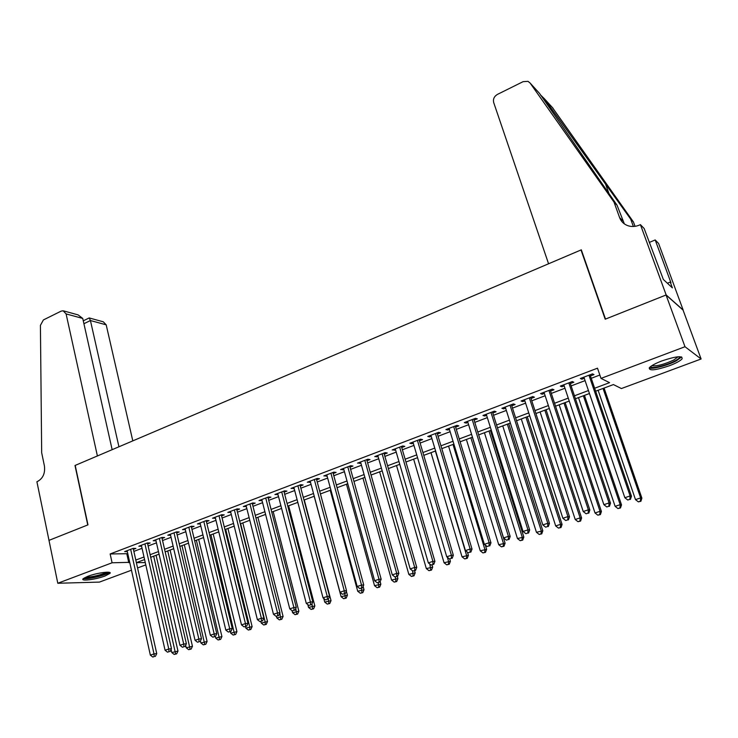 <?xml version="1.0" encoding="UTF-8"?>
<svg xmlns="http://www.w3.org/2000/svg" width="738" height="738" viewBox="0 0 738 738"><rect width="100%" height="100%" fill="white"/><g stroke="black" fill="none" stroke-linecap="round" stroke-linejoin="round"><path stroke-width="1.11" d="M87.785 576.323C96.826 572.808 112.508 570.769 109.98 573.38L105.119 575.963C96.226 579.404 80.608 581.498 83.025 578.869L87.785 576.323M661.931 360.9C676.165 356.177 682.871 355.504 682.06 358.899C680.141 360.974 675.897 363.262 669.338 365.762C655.307 370.421 648.656 371.066 649.385 367.709C651.22 365.688 655.399 363.419 661.931 360.9M131.465 570.216L99.427 582.097L57.795 583.26L48.994 540.364L87.97 524.866L75.202 465.41L581.009 249.961L605.197 319.203L666.054 294.997L683.065 310.098L701.1 358.991L621.405 388.548L613.416 384.572L595.649 391.205M145.792 564.902L137.572 567.946M133.412 549.349L135.893 548.408L133.144 548.371L124.648 551.6L127.333 551.627M147.655 543.943L150.165 542.993L147.452 542.937L138.845 546.212L141.576 546.249M162.074 538.472L164.62 537.504L161.936 537.439L153.227 540.751L155.986 540.779M176.668 532.937L179.242 531.96L176.594 531.867L167.775 535.216L170.579 535.244M191.446 527.329L194.057 526.342L191.437 526.231L182.507 529.626L185.349 529.644M206.409 521.646L209.048 520.65L206.474 520.521L197.433 523.952L200.302 523.971M221.566 515.899L224.232 514.884L221.686 514.737L212.535 518.214L215.45 518.224M236.907 510.078L239.61 509.054L237.101 508.888L227.83 512.403L230.782 512.403M252.442 504.183L255.182 503.141L252.719 502.956L243.328 506.517L246.317 506.508M268.18 498.215L270.957 497.163L268.531 496.951L259.01 500.558L262.045 500.539M284.121 492.163L286.934 491.102L284.545 490.862L274.905 494.525L277.977 494.497M300.265 486.038L303.115 484.958L300.772 484.7L291.012 488.408L294.121 488.371M316.63 479.829L319.508 478.741L317.211 478.455L307.322 482.209L310.477 482.163M333.198 473.547L336.122 472.431L333.862 472.126L323.844 475.936L327.045 475.881M349.987 467.172L352.958 466.047L350.744 465.715L340.587 469.571L343.834 469.506M367.007 460.715L370.006 459.58L367.847 459.221L357.552 463.123L360.845 463.049M384.249 454.174L387.293 453.021L385.181 452.634L374.747 456.591L378.087 456.508M401.73 447.542L404.811 446.37L402.745 445.955L392.182 449.977L395.568 449.885M419.442 440.817L422.57 439.636L420.559 439.193L409.839 443.261L411.887 443.686L413.28 443.16M437.403 434.009L440.577 432.8L438.612 432.33L427.754 436.462L429.747 436.914L431.232 436.342M455.614 427.099L458.824 425.881L456.914 425.383L445.909 429.562L447.846 430.042L449.442 429.442M474.073 420.097L477.329 418.861L475.475 418.326L464.313 422.57L466.195 423.086L467.901 422.431M492.781 412.994L496.084 411.739L494.303 411.177L482.975 415.485L484.801 416.02L486.619 415.337M511.766 405.789L515.115 404.516L513.39 403.926L501.905 408.289L503.667 408.861L505.595 408.132M531.019 398.483L534.413 397.201L532.744 396.574L521.102 401.002L522.799 401.601L524.847 400.826M550.539 391.075L553.98 389.775L552.384 389.111L540.567 393.603L542.209 394.24L544.376 393.419M570.345 383.566L573.841 382.238L572.31 381.546L560.317 386.103L561.895 386.767L564.183 385.9M594.634 388.243L609.56 382.653L601 378.4L597.494 368.179L110.156 553.97L127.794 553.694M133.873 551.397L142.037 548.306M148.126 546L156.465 542.845M162.554 540.539L171.059 537.319M177.157 535.013L185.838 531.729M191.945 529.414L200.81 526.065M206.917 523.749L215.957 520.327M222.083 518.011L231.308 514.524M237.433 512.2L246.852 508.639M252.986 506.314L262.59 502.679M268.733 500.355L278.54 496.646M284.684 494.322L294.693 490.53M300.846 488.205L311.058 484.34M317.211 482.006L327.635 478.058M333.797 475.733L344.443 471.702M350.605 469.368L361.463 465.263M367.635 462.929L378.723 458.732M384.895 456.398L396.214 452.108M402.385 449.774L413.935 445.401M420.106 443.068L431.905 438.603M438.086 436.259L450.125 431.702M456.305 429.368L468.602 424.71M474.774 422.376L487.329 417.625M493.51 415.282L506.333 410.429M512.504 408.096L525.594 403.142M531.766 400.808L545.142 395.743M551.304 393.409L564.967 388.243M571.129 385.909L585.077 380.633M591.239 378.299L599.846 375.033M590.437 375.937L593.979 374.6L592.522 373.871L580.354 378.483L581.858 379.194L584.275 378.28M581.489 250.348L581.009 249.961M666.054 294.997L684.993 346.722L701.1 358.991M57.795 583.26L112.084 562.78L129.713 562.338M110.156 553.97L112.084 562.78M601 378.4L684.993 346.722M135.81 560.059L144.002 556.987M150.1 554.708L158.467 551.572M164.574 549.284L173.107 546.092M179.223 543.805L187.922 540.539M194.048 538.251L202.932 534.921M209.066 532.624L218.134 529.229M224.278 526.932L233.531 523.463M239.675 521.166L249.112 517.624M255.265 515.327L264.905 511.72M271.067 509.414L280.901 505.724M287.064 503.417L297.1 499.663M303.272 497.347L313.521 493.51M319.692 491.204L330.154 487.283M336.334 484.967L347.008 480.973M353.188 478.658L364.083 474.58M370.273 472.265L381.398 468.095M387.588 465.779L398.944 461.527M405.134 459.202L416.73 454.866M422.92 452.542L434.756 448.114M440.955 445.798L453.04 441.269M459.23 438.944L471.573 434.331M477.763 432.007L490.364 427.293M496.563 424.968L509.423 420.153M515.622 417.828L528.759 412.911M534.958 410.596L548.371 405.568M554.561 403.252L568.269 398.123M574.45 395.799L588.444 390.559M144.583 559.57L136.382 562.633L145.266 562.596M589.45 393.52L575.446 398.751M569.247 401.057L555.529 406.177M549.33 408.492L535.899 413.511M529.7 415.826L516.554 420.734M510.345 423.049L497.467 427.856M491.268 430.171L478.658 434.876M472.458 437.191L460.106 441.804M453.898 444.119L441.804 448.63M435.604 450.946L423.76 455.364M417.56 457.68L405.955 462.016M399.756 464.331L388.391 468.575M382.192 470.881L371.057 475.041M364.867 477.348L353.954 481.425M347.773 483.731L337.081 487.717M330.901 490.032L320.43 493.934M314.25 496.24L303.991 500.069M297.82 502.375L287.774 506.13M281.602 508.427L271.759 512.107M265.597 514.404L255.948 518.002M249.785 520.299L240.339 523.832M234.186 526.129L224.924 529.589M218.78 531.877L209.703 535.262M203.568 537.559L194.675 540.871M188.55 543.159L179.832 546.415M173.716 548.703L165.174 551.886M159.057 554.173L150.69 557.291M126.862 554.053L128.781 562.688M581.479 378.059L581.858 379.194M561.517 385.642L561.895 386.767M541.84 393.123L542.209 394.24M522.439 400.485L522.799 401.601M503.316 407.754L503.667 408.861M484.451 414.922L484.801 416.02M465.853 421.988L466.195 423.086M447.514 428.953L447.846 430.042M429.415 435.826L429.747 436.914M411.573 442.606L411.887 443.686M393.963 449.294L394.276 450.374M376.592 455.89L376.897 456.96M359.452 462.403L359.747 463.473M342.533 468.833L342.829 469.894M325.845 475.171L326.131 476.222M309.37 481.434L309.646 482.477M293.106 487.606L293.383 488.648M277.054 493.704L277.322 494.746M261.206 499.727L261.464 500.761M245.56 505.668L245.819 506.702M230.108 511.545L230.357 512.559M214.85 517.338L215.099 518.353M199.786 523.058L200.035 524.072M184.906 528.712L185.146 529.718M170.21 534.294L170.45 535.299M155.7 539.81L155.93 540.806M588.961 375.218L630.123 495.954L624.837 497.707L583.896 377.146M590.049 374.803L631.47 496.204L630.123 495.954L629.883 499.322L627.77 500.023L629.883 499.322M630.427 499.414L631.47 496.204M624.837 497.707L627.77 500.023M598.112 390.282L635.492 499.617L640.63 497.919L641.894 498.159L604.081 388.059M640.39 501.176L638.333 501.849L640.898 501.268L640.39 501.176L640.63 497.919L603.057 388.437M638.333 501.849L635.492 499.617M641.894 498.159L640.898 501.268M679.615 356.703L679.67 356.851C679.753 357.829 678.167 359.185 674.901 360.937C666.506 365.504 650.713 369.175 650.602 366.574M651.802 365.716C656.848 366.352 664.191 364.443 673.822 359.987L678.111 356.768M649.2 367.967C652.327 369.47 667.908 365.365 676.349 360.817L681.635 356.934M107.997 572.19L107.241 572.956C103.588 575.741 85.682 579.542 84.529 577.762M86.088 577.015C89.593 577.716 103.302 574.478 106.254 572.245L106.3 572.208M83.394 578.5C86.89 579.736 105.027 575.585 108.864 572.688M548.565 263.77L493.676 102.508C492.91 99.104 494.165 96.401 497.44 94.399L523.094 81.66L527.993 81.346L530.068 82.997L614.007 202.092L619.634 217.664C621.193 221.714 624.09 224.435 628.306 225.837C631.903 226.898 635.556 226.667 639.265 225.145L640.418 224.647L666.165 294.96L605.511 319.074L581.313 249.831L548.565 263.77M530.068 82.997L539.496 93.357L617.023 205.182L624.357 223.891M617.023 205.182L614.007 202.092M552.384 107.527L633.444 221.953L635.04 226.335M633.444 221.953L630.704 219.149L544.312 98.661L540.364 94.778M633.37 226.483L630.704 219.149M666.165 294.96L683.167 310.052L658.6 243.475L655.196 239.951L670.971 282.755L670.242 282.073L667.373 283.226M640.418 224.647L644.154 228.512L663.351 279.471L672.383 287.885L670.242 282.073M655.196 239.951L649.265 242.442M132.803 440.872L106.189 324.831L90.433 320.541L83.92 323.705M118.938 446.776L90.433 320.541L89.206 317.93L83.274 320.827M48.929 540.391L87.757 524.949L74.999 465.494L97.398 455.955L66.097 313.918L63.145 310.781L61.125 311.132L43.394 319.941L40.415 325.366L41.679 452.754L44.409 465.918C45.304 473.178 43.044 478.344 37.62 481.416L36.9 481.72L49.003 540.391M112.148 449.673L82.739 318.447L66.097 313.918M89.399 317.995L103.292 321.814L106.189 324.831M63.892 310.984L78.108 314.895L82.739 318.447M568.795 382.874L609.081 502.938L603.878 504.663L563.804 384.775M569.967 382.432L610.51 503.159L609.081 502.938L608.868 506.268L606.784 506.951L608.868 506.268M609.44 506.351L610.51 503.159M603.878 504.663L606.784 506.951M548.924 390.43L588.361 509.81L583.223 511.517L544.007 392.293M550.17 389.959L589.856 510.004L588.361 509.81L588.168 513.113L586.11 513.786L588.168 513.113M588.767 513.187L589.856 510.004M583.223 511.517L586.11 513.786M529.34 397.865L567.928 516.591L562.873 518.27L524.487 399.71M530.65 397.367L569.505 516.757L567.928 516.591L567.771 519.856L565.742 520.521L567.771 519.856M568.398 519.912L569.505 516.757M562.873 518.27L565.742 520.521M510.032 405.208L547.808 523.27L542.817 524.921L505.244 407.025M511.406 404.682L549.441 523.399L547.808 523.27L547.661 526.498L545.668 527.163L547.661 526.498M548.316 526.554L549.441 523.399M542.817 524.921L545.668 527.163M578.5 397.607L615.114 506.333L620.178 504.663L621.516 504.875L584.478 395.374M619.957 507.892L617.927 508.556L620.492 507.965L619.957 507.892L620.178 504.663L583.38 395.789M617.927 508.556L615.114 506.333M621.516 504.875L620.492 507.965M559.164 404.821L595.022 512.965L600.012 511.314L601.424 511.499L565.142 402.597M599.819 514.506L597.826 515.17L600.381 514.58L599.819 514.506L600.012 511.314L563.98 403.031M597.826 515.17L595.022 512.965M601.424 511.499L600.381 514.58M540.096 411.942L575.216 519.497L580.142 517.873L581.618 518.03L546.074 409.71M579.967 521.037L578.002 521.683L580.557 521.093L579.967 521.037L580.142 517.873L544.838 410.171M578.002 521.683L575.216 519.497M581.618 518.03L580.557 521.093M521.286 418.963L555.686 525.936L560.548 524.331L562.079 524.46L527.273 416.73M560.391 527.467L558.454 528.104L561.009 527.513L560.391 527.467L560.548 524.331L525.963 417.219M558.454 528.104L555.686 525.936M562.079 524.46L561.009 527.513M490.991 412.441L527.965 529.847L523.048 531.48L486.268 414.23M492.44 411.887L529.672 529.958L527.965 529.847L527.845 533.048L525.88 533.703L527.845 533.048M528.528 533.094L529.672 529.958M523.048 531.48L525.88 533.703M502.735 425.891L536.434 532.283L542.827 530.807L508.722 423.658M541.092 533.814L539.183 534.441L541.738 533.851L541.092 533.814L541.222 530.705L507.347 424.166M539.183 534.441L536.434 532.283M542.827 530.807L541.738 533.851M472.209 419.571L508.408 536.332L503.565 537.937L467.56 421.333M473.731 418.99L510.179 536.415L508.408 536.332L508.316 539.506L506.379 540.151L508.316 539.506M509.026 539.533L510.179 536.415M503.565 537.937L506.379 540.151M484.432 432.717L517.449 538.546L523.832 537.07L490.419 430.485M522.061 540.068L520.179 540.686L522.725 540.096L522.061 540.068L522.172 536.987L488.99 431.02M520.179 540.686L517.449 538.546M523.832 537.07L522.725 540.096M453.695 426.601L489.137 542.725L484.359 544.312L449.11 428.344M455.272 426.001L490.964 542.79L489.137 542.725L489.063 545.871L487.154 546.507L489.063 545.871M489.792 545.889L490.964 542.79M484.359 544.312L487.154 546.507M466.379 439.461L498.722 544.727L505.106 543.242L472.366 437.228M503.298 546.24L501.434 546.849L503.98 546.258L503.298 546.24L503.381 543.186L470.872 437.782M501.434 546.849L498.722 544.727M505.106 543.242L503.98 546.258M435.438 433.538L470.134 549.035L465.429 550.594L430.909 435.263M437.081 432.92L472.025 549.063L470.134 549.035L470.078 552.153L468.196 552.771L470.078 552.153M470.835 552.162L472.025 549.063M465.429 550.594L468.196 552.771M448.566 446.103L480.254 550.816L486.628 549.33L485.327 545.078M484.783 552.328L482.947 552.928L485.493 552.338L484.783 552.328L484.848 549.303L453.003 444.451M482.947 552.928L480.254 550.816M486.628 549.33L485.493 552.338M417.422 440.383L451.398 555.253L446.748 556.793L412.957 442.08M419.129 439.737L453.344 555.262L451.398 555.253L451.361 558.334L449.507 558.952L451.361 558.334M452.145 558.334L453.344 555.262M446.748 556.793L449.507 558.952M430.992 452.671L462.034 556.83L468.399 555.345L467.458 552.19M466.517 558.325L464.709 558.924L467.255 558.325L466.517 558.325L466.564 555.336L435.365 451.038M464.709 558.924L462.034 556.83M468.399 555.345L467.255 558.325M399.655 447.136L432.92 561.378L428.344 562.9L395.254 448.805M401.417 446.462L434.922 561.369L432.92 561.378L432.911 564.441L431.075 565.04L432.911 564.441M433.713 564.432L434.922 561.369M428.344 562.9L431.075 565.04M413.64 459.147L444.064 562.753L450.42 561.267L449.737 558.952M448.501 564.247L446.721 564.838L449.257 564.238L448.501 564.247L448.529 561.277L447.348 557.255M446.721 564.838L444.064 562.753M450.42 561.267L449.257 564.238M382.127 453.787L414.701 567.421L410.18 568.924L377.782 455.438M383.945 453.104L416.758 567.384L414.701 567.421L414.71 570.456L412.902 571.055L414.71 570.456M415.531 570.437L416.758 567.384M410.18 568.924L412.902 571.055M396.527 465.53L426.333 568.601L432.68 567.116L432.062 564.976M430.734 570.096L428.962 570.677L431.509 570.077L430.734 570.096L429.848 564.081M428.962 570.677L426.333 568.601M432.68 567.116L431.509 570.077M364.83 460.364L396.73 573.389L392.275 574.865L360.55 461.988M366.703 459.645L398.843 573.325L396.73 573.389L396.758 576.387L394.968 576.978L396.758 576.387M397.597 576.36L398.843 573.325M392.275 574.865L394.968 576.978M379.627 471.84L408.834 574.376L415.18 572.882L414.562 570.76M413.197 575.861L411.453 576.433L413.99 575.834L413.197 575.861L412.57 570.797M411.453 576.433L408.834 574.376M415.18 572.882L413.99 575.834M347.773 466.84L379 579.265L374.609 580.723L343.539 468.445M349.692 466.112L381.168 579.192L379 579.265L379.046 582.245L377.293 582.826L379.046 582.245M379.913 582.208L381.168 579.192M374.609 580.723L377.293 582.826M362.948 478.067L391.564 580.068L397.902 578.574L397.302 576.461M395.891 581.544L394.175 582.107L396.703 581.516L395.891 581.544L395.393 576.968M394.175 582.107L391.564 580.068M397.902 578.574L396.703 581.516M330.928 473.243L361.519 585.068L357.183 586.507L326.759 474.829M332.912 472.486L363.733 584.966L361.519 585.068L361.583 588.02L359.849 588.592L361.583 588.02M362.469 587.974L363.733 584.966M357.183 586.507L359.849 588.592M346.482 484.211L374.535 585.686L380.854 584.201L380.144 581.645M378.815 587.162L377.118 587.716L379.646 587.116L378.815 587.162L378.336 582.734M377.118 587.716L374.535 585.686M380.854 584.201L379.646 587.116M314.314 479.552L344.268 590.787L339.987 592.208L310.191 481.121M316.344 478.777L346.528 590.668L344.268 590.787L344.342 593.721L342.635 594.284L344.342 593.721M345.255 593.666L346.528 590.668M339.987 592.208L342.635 594.284M330.227 490.281L357.718 591.239L364.028 589.745L363.124 586.415M361.961 592.697L360.282 593.251L362.81 592.651L361.961 592.697L361.472 588.306M360.282 593.251L357.718 591.239M364.028 589.745L362.81 592.651M297.912 485.779L327.248 596.433L323.023 597.835L293.844 487.329M299.988 484.995L329.554 596.295L327.248 596.433L327.34 599.339L325.652 599.893L327.34 599.339M328.262 599.274L329.554 596.295M323.023 597.835L325.652 599.893M314.176 496.268L341.113 596.71L347.423 595.215L346.325 591.138M345.319 598.167L343.668 598.712L346.196 598.112L345.319 598.167L344.831 593.804M343.668 598.712L341.113 596.71M347.423 595.215L346.196 598.112M281.722 491.932L310.449 602.005L306.288 603.389L277.709 493.454M283.853 491.13L312.801 601.848L310.449 602.005L310.569 604.883L308.899 605.437L310.569 604.883M311.51 604.819L312.801 601.848M306.288 603.389L308.899 605.437M323.751 598.407L324.729 602.116L331.03 600.621L304.287 499.958M328.899 603.564L327.266 604.099L329.794 603.5L328.899 603.564L328.355 599.072M327.266 604.099L324.729 602.116M331.03 600.621L329.794 603.5M265.745 498.002L293.881 607.503L289.766 608.868L261.778 499.506M267.912 497.181L296.279 607.328L293.881 607.503L294.01 610.354L292.368 610.898L294.01 610.354M294.969 610.28L296.279 607.328M289.766 608.868L292.368 610.898M307.811 604.579L308.558 607.448L314.849 605.953L288.632 505.807M312.691 608.896L311.076 609.422L313.595 608.822L312.691 608.896L311.971 603.767M311.076 609.422L308.558 607.448M314.849 605.953L313.595 608.822M249.97 503.999L277.525 612.927L273.466 614.274L246.058 505.484M252.184 503.159L279.96 612.734L277.525 612.927L277.673 615.76L276.049 616.295L277.673 615.76M278.641 615.676L279.96 612.734M273.466 614.274L276.049 616.295M292.064 610.667L292.589 612.715L298.872 611.221L273.171 511.572M296.685 614.154L295.099 614.68L297.608 614.081L296.685 614.154L295.79 608.416M295.099 614.68L292.589 612.715M298.872 611.221L297.608 614.081M234.389 509.912L261.381 618.287L257.377 619.616L230.533 511.379M236.649 509.054L263.863 618.075L261.381 618.287L261.538 621.092L259.942 621.617L261.538 621.092M262.534 620.999L263.863 618.075M257.377 619.616L259.942 621.617M276.409 616.267L276.824 617.918L283.088 616.424L257.903 517.273M280.883 619.348L279.315 619.865L281.824 619.265L280.883 619.348L279.831 613.029M279.315 619.865L276.824 617.918M283.088 616.424L281.824 619.265M219.011 515.761L245.45 623.573L241.492 624.883L215.201 517.209M221.317 514.884L247.968 623.342L245.45 623.573L245.625 626.35L244.038 626.876L245.625 626.35M246.63 626.258L247.968 623.342M241.492 624.883L244.038 626.876M260.874 621.534L261.252 623.056L267.507 621.553L242.82 522.901M265.274 624.477L263.724 624.994L266.233 624.394L265.274 624.477L265.126 621.774L240.643 523.722M263.724 624.994L261.252 623.056M267.507 621.553L266.233 624.394M203.826 521.526L229.721 628.794L225.819 630.086L200.063 522.956M206.17 520.641L232.276 628.545L229.721 628.794L229.905 631.553L228.346 632.069L229.905 631.553M230.929 631.451L232.276 628.545M225.819 630.086L228.346 632.069M245.514 626.627L245.874 628.121L252.128 626.627L227.931 528.463M249.868 629.551L248.337 630.049L250.837 629.449L249.868 629.551L249.702 626.857L225.708 529.294M248.337 630.049L245.874 628.121M252.128 626.627L250.837 629.449M188.827 527.227L214.186 633.942L210.339 635.224L185.109 528.639M191.207 526.314L216.787 633.684L214.186 633.942L214.389 636.682L212.848 637.189L214.389 636.682M215.431 636.571L216.787 633.684M210.339 635.224L212.848 637.189M230.33 631.645L230.69 633.13L236.926 631.636L213.208 533.961M234.647 634.551L233.134 635.049L235.634 634.449L234.647 634.551L210.948 534.801M233.134 635.049L230.69 633.13M236.926 631.636L235.634 634.449M174.02 532.845L198.854 639.025L195.053 640.289L170.34 534.247M176.437 531.932L201.492 638.748L198.854 639.025L199.076 641.746L197.553 642.245L199.076 641.746M200.127 641.626L201.492 638.748M195.053 640.289L197.553 642.245M215.348 636.599L215.699 638.075L221.926 636.58L198.67 539.386M219.62 639.486L218.125 639.984L220.616 639.385L219.62 639.486L196.373 540.244M218.125 639.984L215.699 638.075M221.926 636.58L220.616 639.385M159.39 538.408L183.716 644.053L179.961 645.298L155.755 539.782M161.843 537.476L186.391 643.757L183.716 644.053L183.947 646.746L182.452 647.235L183.947 646.746M185.017 646.617L186.391 643.757M179.961 645.298L182.452 647.235M200.422 641.008L200.884 642.964L207.101 641.47L184.306 544.745M204.777 644.366L203.301 644.855L205.782 644.256L204.777 644.366L181.972 545.622M203.301 644.855L200.884 642.964M207.101 641.47L205.782 644.256M144.934 543.897L168.771 649.006L165.063 650.243L141.355 545.262M147.434 542.947L171.474 648.702L168.771 649.006L169.011 651.682L167.526 652.171L169.011 651.682M170.1 651.553L171.474 648.702M165.063 650.243L167.526 652.171M185.662 645.261L186.253 647.789L192.452 646.294L170.109 550.05M190.109 649.191L188.651 649.671L191.133 649.071L190.109 649.191L167.738 550.926M188.651 649.671L186.253 647.789M192.452 646.294L191.133 649.071M130.663 549.321L154.011 653.905L150.349 655.123L127.121 550.668M133.191 548.38L156.742 653.582L154.011 653.905L154.26 656.552L152.803 657.041L154.26 656.552M155.358 656.423L156.742 653.582M150.349 655.123L152.803 657.041M171.096 649.486L171.797 652.558L177.987 651.064L156.078 555.28M175.616 653.951L174.177 654.431L176.659 653.831L175.616 653.951L153.679 556.175M174.177 654.431L171.797 652.558M177.987 651.064L176.659 653.831M622.623 220.625L619.634 217.664M553.14 108.357L544.312 98.661M605.151 182.987L609.108 193.946M546.941 102.148L540.659 95.248"/></g></svg>
